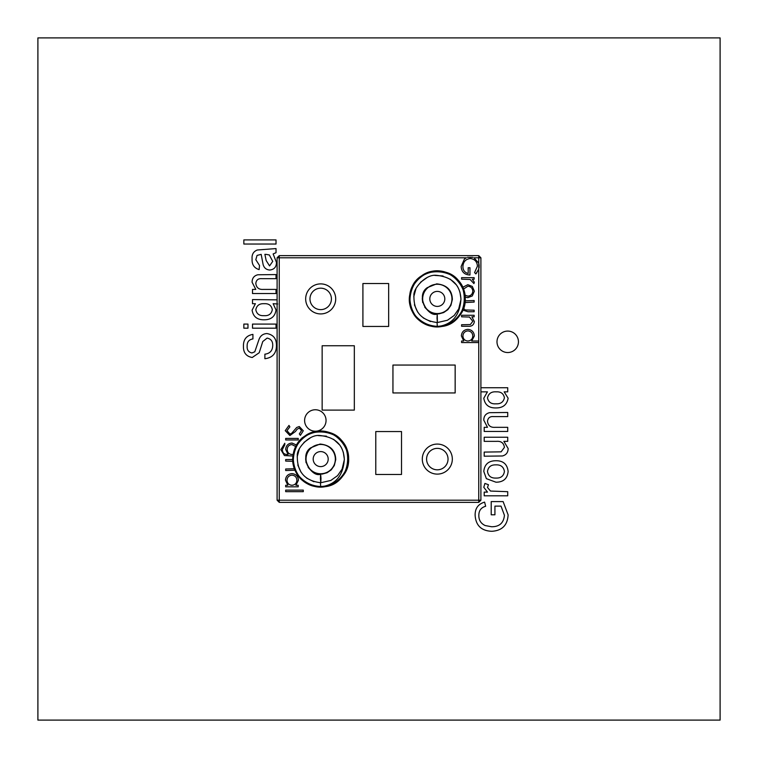 <?xml version="1.0" encoding="UTF-8"?>
<svg xmlns="http://www.w3.org/2000/svg" width="758" height="758" viewBox="0 0 758 758"><rect width="100%" height="100%" fill="white"/><g stroke="black" fill="none" stroke-linecap="round" stroke-linejoin="round"><path stroke-width="1.14" d="M507.718 331.085A10.726 10.726 0 0 0 496.992 341.811A10.726 10.726 0 0 0 507.718 352.536A10.726 10.726 0 0 0 518.444 341.811A10.726 10.726 0 0 0 507.718 331.085M276.026 252.698L273.136 253.939L276.443 262.334C276.462 266.939 274.244 269.507 269.791 270.028C266.314 269.782 264.097 267.962 263.121 264.561L261.178 254.366L257.057 255.418L255.816 259.7L259.52 265.489L259.113 269.611C254.091 268.029 251.751 264.476 252.101 258.961C251.684 254.527 253.399 251.542 257.256 250.007L276.026 248.577L276.026 252.698M277.665 303.977L273.136 303.702L276.026 309.984C275.059 316.522 271.118 319.791 264.201 319.791C257.218 319.914 253.181 316.711 252.101 310.183L255.399 303.702L252.509 303.702L252.509 299.581L277.096 299.846M247.97 324.073L247.97 328.195L243.849 328.195L243.849 324.073L247.97 324.073M494.927 506.126L494.927 514.786L491.212 514.786L491.212 501.588L503.123 501.588L508.125 514.881C507.538 525.209 502.09 530.676 491.781 531.292C481.358 530.865 475.806 525.512 475.124 515.241C475.02 508.4 478.184 504.023 484.608 502.118L485.651 506.268C481.122 507.547 478.857 510.57 478.838 515.326C478.772 520.13 480.885 523.541 485.196 525.55L491.61 526.753C499.456 526.772 503.719 522.944 504.421 515.269L501.029 506.126L494.927 506.126M508.125 471.457C507.405 478.63 503.35 482.202 495.959 482.202L486.371 478.658L483.794 471.457C484.495 464.436 488.446 460.864 495.628 460.741C503.141 460.58 507.31 464.152 508.125 471.457M507.718 427.332L507.718 431.454L484.201 431.454L484.201 427.332L487.479 427.332L483.794 420.169C483.794 416.161 485.689 413.669 489.479 412.684L507.718 412.475L507.718 416.597L493.676 416.597C490 416.256 487.944 417.829 487.498 421.315C488.048 425.617 490.587 427.626 495.107 427.332L507.718 427.332M720.1 720.1L720.1 37.9L37.9 37.9L37.9 720.1L720.1 720.1M480.904 387.726L507.718 387.726L507.718 391.848L504.165 391.848L508.125 398.187C506.979 404.744 502.924 407.994 495.978 407.937C488.919 408.098 484.855 404.848 483.794 398.206L487.422 391.848L480.904 391.848M507.718 437.233L507.718 441.355L503.871 441.355L508.125 448.499C508.087 452.507 506.183 454.999 502.402 455.975L484.201 456.202L484.201 452.081L501.114 451.844L504.421 447.391C503.786 443.013 501.161 440.995 496.556 441.355L484.201 441.355L484.201 437.233L507.718 437.233M507.718 491.686L507.718 495.808L484.201 495.808L484.201 492.103L487.479 492.103L483.794 487.299L484.893 483.433L488.465 484.722L487.498 487.46L490.511 491.051L507.718 491.686M276.443 345.25C276.509 353.256 272.653 357.748 264.883 358.724L264.883 354.185C269.971 353.541 272.577 350.632 272.728 345.449C272.833 341.318 270.957 338.864 267.11 338.096L262.77 341.526L259.198 352.735L252.243 357.492C246.246 356.44 243.309 352.716 243.432 346.321C243.28 339.48 246.445 335.5 252.926 334.382L252.926 338.921C248.937 339.593 247.013 342 247.146 346.141C246.881 349.921 248.482 352.195 251.95 352.953L254.792 351.797L259.113 339.139C260.562 335.623 263.159 333.766 266.892 333.558C273.25 334.648 276.433 338.542 276.443 345.25M276.026 324.073L276.026 328.195L252.509 328.195L252.509 324.073L276.026 324.073M276.026 289.414L276.026 293.545L252.509 293.545L252.509 289.414L255.797 289.414L252.101 282.251C252.101 278.252 253.996 275.76 257.786 274.775L276.026 274.567L276.026 278.688L261.984 278.688C258.307 278.347 256.251 279.92 255.816 283.407C256.356 287.708 258.895 289.717 263.414 289.414L276.026 289.414M276.026 239.907L276.026 244.038L243.849 244.038L243.849 239.907L276.026 239.907M487.498 397.931C488.446 402.214 491.269 404.175 495.969 403.815C500.64 404.071 503.454 402.062 504.421 397.77C503.549 393.563 500.839 391.592 496.282 391.848C491.43 391.488 488.503 393.516 487.498 397.931M487.498 471.457C488.237 476.062 491.051 478.27 495.95 478.071C500.849 478.27 503.672 476.071 504.421 471.457C503.625 466.833 500.763 464.635 495.827 464.872C491.013 464.72 488.237 466.919 487.498 471.457M255.816 309.757C256.687 313.935 259.388 315.906 263.917 315.669C268.626 316.01 271.43 314.02 272.311 309.7C271.459 305.398 268.702 303.408 264.04 303.702C259.435 303.475 256.697 305.493 255.816 309.757M266.086 254.366L264.883 254.347L266.172 260.553L269.564 265.897L272.728 261.387L269.346 254.982L266.086 254.366M304.602 420.482A10.726 10.726 0 0 0 315.328 431.207A10.726 10.726 0 0 0 326.054 420.482A10.726 10.726 0 0 0 315.328 409.756A10.726 10.726 0 0 0 304.602 420.482M285.681 438.408L298.226 438.408L298.226 439.953L285.681 439.953L285.681 438.408M293.166 456.013L284.421 455.558L280.839 449.655L284.8 443.25L284.8 444.794L282.383 449.513C282.44 452.867 284.117 454.525 287.434 454.478L288.087 454.478L285.681 449.466C286.012 445.552 288.116 443.411 291.991 443.032L296.757 445.145M298.226 485.281L298.226 486.816L285.681 486.816L285.681 485.281L287.851 485.281L285.463 480.155C285.832 476.166 288.002 473.987 291.982 473.617C295.942 474.025 298.093 476.223 298.444 480.202L295.904 485.281L298.226 485.281M478.753 342.559L461.594 342.559L461.594 341.015L463.763 341.015L461.376 335.898C461.745 331.909 463.915 329.73 467.894 329.36C471.855 329.768 474.006 331.966 474.356 335.946L471.703 341.015L478.753 341.015L478.753 269.232L475.825 273.913L474.574 272.586L477.436 266.143C477.104 261.614 474.707 259.065 470.254 258.506C465.601 259.16 463.157 261.87 462.911 266.645C462.977 270.293 464.73 272.567 468.198 273.467L468.198 267.745L469.951 267.745L469.951 275.012C464.464 274.775 461.527 271.942 461.158 266.503L464.398 259.075L466.378 257.796L279.247 257.796L279.247 500.204L478.753 500.204L478.753 341.015M464.938 300.869L474.138 300.528L474.138 302.072L464.768 302.584M463.375 308.269L465.26 309.956L474.138 310.212L474.138 311.756L468.027 311.756L462.674 310.041M461.594 277.646L474.138 277.646L474.138 279.19L472.291 279.19L474.356 282.251L473.93 283.587L470.112 279.465L461.594 279.19L461.594 277.646M462.513 287.415L467.828 284.686L472.281 286.41L474.356 291.186L472.291 295.952L467.828 297.676L464.948 297.013M461.594 315.271L474.138 315.271L474.138 316.816L471.874 316.816L474.356 321.582C473.797 325.04 471.684 326.603 467.999 326.272L461.594 326.272L461.594 324.737L470.348 324.557L472.812 321.316L469.496 317.052L461.594 316.816L461.594 315.271M285.681 490.123L303.285 490.123L303.285 491.658L285.681 491.658L285.681 490.123M293.583 461.309L285.681 461.072L285.681 459.538L292.995 459.538M295.307 470.197L285.681 470.538L285.681 468.994L294.72 468.738M300.935 439.678L302.177 437.754L302.821 437.925M285.235 430.648L288.988 425.428L289.859 426.877L286.998 430.648L289.907 434.012L291.593 433.396L296.662 427.493L299.277 426.527L303.285 430.762L300.376 435.329L299.325 433.936L301.523 430.582L299.353 428.071L297.136 429.199L295.421 431.51L289.888 435.547L285.235 430.648M478.753 502.355L478.753 500.204L480.904 500.204L478.753 502.355L279.247 502.355L279.247 500.204L277.096 500.204L277.096 257.796L279.247 257.796L279.247 255.645L478.753 255.645L478.753 257.796L480.904 257.796L480.904 500.204M478.753 263.187L478.753 257.796L473.987 257.796L478.753 263.187L478.753 269.232M467.478 257.36L472.869 257.36M455.16 365.053L392.947 365.053L392.947 392.947L455.16 392.947L455.16 365.053M354.327 345.752L322.15 345.752L322.15 410.106L354.327 410.106L354.327 345.752M388.655 283.539L362.911 283.539L362.911 326.442L388.655 326.442L388.655 283.539M401.522 431.558L375.779 431.558L375.779 474.461L401.522 474.461L401.522 431.558M279.247 502.355L277.096 500.204M478.753 255.645L480.904 257.796M277.096 257.796L279.247 255.645M479.189 266.664L479.056 267.934M476.915 272.681L475.825 273.913M478.895 263.68L479.189 265.679M464.739 295.08L467.819 296.132C470.841 295.847 472.509 294.199 472.812 291.176C472.509 288.163 470.851 286.505 467.819 286.23L463.271 289.262M467.838 341.015C470.917 340.74 472.575 339.053 472.812 335.965C472.566 332.914 470.917 331.227 467.885 330.895C464.853 331.227 463.195 332.914 462.911 335.946C463.147 339.034 464.787 340.73 467.838 341.015M291.925 485.281C295.004 484.997 296.662 483.32 296.899 480.221C296.653 477.17 295.004 475.484 291.972 475.152C288.94 475.493 287.282 477.17 286.998 480.212C287.235 483.301 288.874 484.987 291.925 485.281M295.961 446.623L291.934 444.576C288.94 444.851 287.367 446.509 287.216 449.541C287.377 452.611 288.969 454.25 292.019 454.478L293.412 454.307M437.309 469.818A10.726 10.726 0 0 0 448.035 459.092A10.726 10.726 0 0 0 437.309 448.366A10.726 10.726 0 0 0 426.583 459.092A10.726 10.726 0 0 0 437.309 469.818M437.309 444.074A15.018 15.018 0 0 1 452.327 459.092A15.018 15.018 0 0 1 437.309 474.11A15.018 15.018 0 0 1 422.291 459.092A15.018 15.018 0 0 1 437.309 444.074M320.691 309.634A10.726 10.726 0 0 0 331.417 298.908A10.726 10.726 0 0 0 320.691 288.182A10.726 10.726 0 0 0 309.965 298.908A10.726 10.726 0 0 0 320.691 309.634M320.691 283.89A15.018 15.018 0 0 1 335.709 298.908A15.018 15.018 0 0 1 320.691 313.926A15.018 15.018 0 0 1 305.673 298.908A15.018 15.018 0 0 1 320.691 283.89M320.691 466.606A7.504 7.504 0 0 1 313.187 459.092A7.504 7.504 0 0 1 320.691 451.588A7.504 7.504 0 0 1 328.195 459.092A7.504 7.504 0 0 1 320.691 466.606M320.691 444.444A14.648 14.648 0 0 1 335.339 459.092A14.648 14.648 0 0 1 320.691 473.75A14.648 14.648 0 0 1 306.043 459.092A14.648 14.648 0 0 1 320.691 444.444A14.648 14.648 0 0 1 335.339 459.092A14.648 14.648 0 0 1 320.691 473.75M320.397 478.45L320.776 482.742L321.004 478.45L320.625 474.157L320.397 478.45M344.331 459.016L343.289 452.166M344.35 459.007C343.355 475.74 335.472 484.997 320.7 486.797C293.071 488.36 282.393 446.756 307.35 434.817C333.188 418.71 362.902 456.837 340.977 477.957C323.23 499.351 285.359 478.544 293.896 452.09C299.95 422.272 348.045 426.877 348.329 457.311C351.674 484.807 310.752 498.12 297.288 473.902C281.218 451.427 310.581 420.178 334.013 434.808C358.989 446.737 348.329 488.351 320.7 486.797C293.071 488.36 282.393 446.756 307.35 434.817C330.782 420.169 360.164 451.398 344.104 473.892C330.649 498.11 289.717 484.826 293.052 457.32C293.28 432.287 329.635 421.808 343.156 442.88C360.533 464.303 333.236 497.257 308.951 484.182C280.668 472.803 294.028 426.242 324.045 431.596C357.634 434.002 354.337 488.465 320.7 486.797C293.071 488.36 282.393 446.756 307.35 434.817C333.188 418.71 362.902 456.837 340.977 477.957C323.23 499.351 285.359 478.544 293.896 452.09C299.95 422.272 348.045 426.877 348.329 457.311C351.674 484.807 310.752 498.12 297.288 473.902C281.218 451.427 310.581 420.178 334.013 434.808C358.989 446.737 348.329 488.351 320.7 486.797C293.071 488.36 282.393 446.756 307.35 434.817C330.782 420.169 360.164 451.398 344.104 473.892C330.649 498.11 289.717 484.826 293.052 457.32C293.28 432.287 329.635 421.808 343.156 442.88C360.533 464.303 333.236 497.257 308.951 484.182C280.668 472.803 294.028 426.242 324.045 431.596C357.634 434.002 354.337 488.465 320.7 486.797L320.454 482.742M437.309 306.412A7.504 7.504 0 0 1 429.805 298.908A7.504 7.504 0 0 1 437.309 291.394A7.504 7.504 0 0 1 444.813 298.908A7.504 7.504 0 0 1 437.309 306.412M437.309 284.25A14.648 14.648 0 0 1 451.957 298.908A14.648 14.648 0 0 1 437.309 313.556A14.648 14.648 0 0 1 422.661 298.908A14.648 14.648 0 0 1 437.309 284.25A14.648 14.648 0 0 1 451.957 298.908A14.648 14.648 0 0 1 437.309 313.556M437.015 318.265L437.394 322.548L437.243 313.973L437.015 318.265M460.949 298.832L459.907 291.982M460.968 298.813C459.973 315.546 452.09 324.812 437.319 326.603C409.69 328.176 399.011 286.562 423.968 274.633C449.797 258.525 479.52 296.643 457.595 317.763C439.848 339.158 401.977 318.36 410.504 291.906C416.568 262.088 464.663 266.693 464.948 297.117C468.292 324.623 427.37 337.926 413.896 313.717C397.836 291.233 427.199 259.985 450.631 274.623C475.607 286.543 464.948 328.157 437.319 326.603C409.69 328.176 399.011 286.562 423.968 274.633C447.4 259.985 476.782 291.214 460.722 313.698C447.267 337.926 406.335 324.642 409.661 297.136C409.898 272.094 446.254 261.614 459.765 282.696C477.152 304.119 449.854 337.073 425.57 323.998C397.287 312.609 410.647 266.058 440.663 271.411C474.252 273.818 470.955 328.28 437.319 326.603C409.69 328.176 399.011 286.562 423.968 274.633C449.797 258.525 479.52 296.643 457.595 317.763C439.848 339.158 401.977 318.36 410.504 291.906C416.568 262.088 464.663 266.693 464.948 297.117C468.292 324.623 427.37 337.926 413.896 313.717C397.836 291.233 427.199 259.985 450.631 274.623C475.607 286.543 464.948 328.157 437.319 326.603C409.69 328.176 399.011 286.562 423.968 274.633C447.4 259.985 476.782 291.214 460.722 313.698C447.267 337.926 406.335 324.642 409.661 297.136C409.898 272.094 446.254 261.614 459.765 282.696C477.152 304.119 449.854 337.073 425.57 323.998C397.287 312.609 410.647 266.058 440.663 271.411C474.252 273.818 470.955 328.28 437.319 326.603L437.063 322.548M344.331 459.708C343.715 445.088 335.453 437.006 319.535 435.49C308.667 434.381 296.359 449.219 297.316 455.624C296.909 471.779 304.725 480.809 320.776 482.742L330.839 480.439L337.575 475.645L342.085 469.126L344.331 459.708M339.631 444.937L333.577 439.28M326.452 436.163L318.189 435.594M310.429 437.792L303.93 442.435M299.287 449.049L297.164 456.885M297.79 464.995L301.087 472.291M306.668 478.137L313.916 481.737M305.635 458.808L306.071 462.74M308.127 467.392L311.623 471.125M316.247 473.485L322.188 474.082L327.058 472.746L331.218 469.875L334.306 465.516L335.747 459.613C335.434 450.29 330.204 445.098 320.075 444.046L310.695 447.826C298.406 455.965 311.879 478.08 320.625 474.157M460.949 299.524C460.333 284.894 452.071 276.822 436.153 275.306C425.285 274.197 412.977 289.025 413.934 295.44C413.527 311.585 421.344 320.625 437.394 322.548L447.457 320.246L454.194 315.461L458.704 308.942L460.949 299.524M456.24 284.743L450.195 279.096M443.07 275.978L434.808 275.41M427.048 277.608L420.548 282.241M415.905 288.864L413.783 296.691M414.408 304.811L417.696 312.097M423.315 317.962L430.516 321.544M422.253 298.614L422.689 302.546M424.745 307.208L428.242 310.932M432.865 313.291L438.806 313.897L443.676 312.552L447.836 309.681L450.925 305.332L452.365 299.419C452.052 290.096 446.822 284.913 436.693 283.862L427.313 287.642C415.014 295.772 428.497 317.896 437.243 313.973"/></g></svg>
